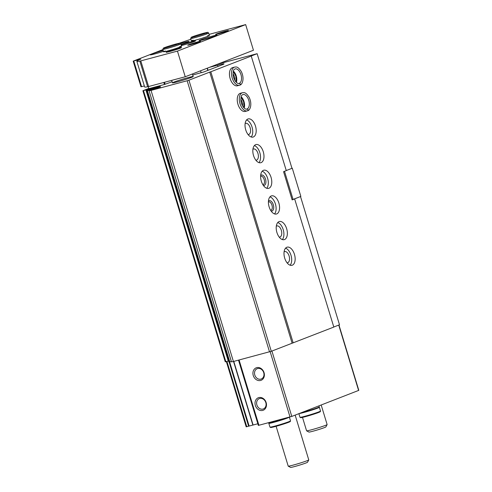 <?xml version="1.0" encoding="UTF-8"?>
<svg xmlns="http://www.w3.org/2000/svg" width="492" height="492" viewBox="0 0 492 492"><rect width="100%" height="100%" fill="white"/><g stroke="black" fill="none" stroke-linecap="round" stroke-linejoin="round"><path stroke-width="0.74" d="M209.426 67.355L217.569 65.178A14.76 0.744 163.1 0 1 224.038 63.862A14.76 0.744 163.1 0 1 221.787 64.981L203.829 71.961L192.723 75.012M217.636 64.163L257.138 53.689L291.971 168.332L292.279 168.196L291.959 168.289M300.507 196.548L339.505 324.781L333.797 327.002M300.544 196.542L294.628 198.842L333.816 327.069L271.295 351.288L233.411 361.503A34.889 1.765 163.1 0 1 231.486 361.872L149.082 90.786L160.595 86.918L152.557 89.138L152.692 89.599M286.264 170.552L291.971 168.332M257.138 53.689L251.221 55.99L286.282 170.619L283.57 171.677L292.143 199.887L294.856 198.836M286.842 247.255A9.391 5.203 75 0 0 284.622 257.851A9.391 5.203 75 0 0 291.996 265.305A9.391 5.203 75 0 0 294.603 254.887A9.391 5.203 75 0 0 287.143 247.156A9.391 5.203 75 0 0 286.842 247.255M279.05 221.609A9.391 5.203 75 0 0 276.83 232.206A9.391 5.203 75 0 0 284.204 239.659A9.391 5.203 75 0 0 286.811 229.241A9.391 5.203 75 0 0 279.351 221.511A9.391 5.203 75 0 0 279.05 221.609M271.258 195.957A9.391 5.203 75 0 0 269.038 206.554A9.391 5.203 75 0 0 276.412 214.014A9.391 5.203 75 0 0 279.019 203.59A9.391 5.203 75 0 0 271.559 195.859A9.391 5.203 75 0 0 271.258 195.957M263.466 170.312A9.391 5.203 75 0 0 261.246 180.908A9.391 5.203 75 0 0 268.62 188.362A9.391 5.203 75 0 0 271.227 177.944A9.391 5.203 75 0 0 263.767 170.214A9.391 5.203 75 0 0 263.466 170.312M255.674 144.666A9.391 5.203 75 0 0 253.448 155.263A9.391 5.203 75 0 0 260.828 162.717A9.391 5.203 75 0 0 263.429 152.299A9.391 5.203 75 0 0 255.975 144.568A9.391 5.203 75 0 0 255.674 144.666M247.882 119.015A9.391 5.203 75 0 0 245.656 129.611A9.391 5.203 75 0 0 253.036 137.071A9.391 5.203 75 0 0 255.637 126.647A9.391 5.203 75 0 0 248.183 118.916A9.391 5.203 75 0 0 247.882 119.015M242.445 92.724L240.391 93.271A9.391 5.203 75 0 0 240.09 93.369A9.391 5.203 75 0 0 237.864 103.966A9.391 5.203 75 0 0 245.244 111.42L247.298 110.872A9.391 5.203 75 0 0 247.55 110.792L247.298 110.872A9.391 5.203 75 0 1 239.838 103.142A9.391 5.203 75 0 1 242.445 92.724C244.007 92.668 245.49 91.69 249.081 97.188C252.55 104.175 250.108 110.405 247.722 110.731L247.642 110.755C248.417 109.9 248.226 109.31 247.064 108.972A7.515 4.164 75 0 0 248.829 100.491A7.515 4.164 75 0 0 242.931 94.538C242.273 95.196 240.748 94.286 240.902 101.02C242.451 109.064 246.892 109.661 246.812 109.058A7.515 4.164 75 0 0 247.039 108.984L246.609 109.101M234.653 67.078L232.599 67.625A9.391 5.203 75 0 0 232.298 67.724A9.391 5.203 75 0 0 230.072 78.32A9.391 5.203 75 0 0 237.452 85.774L239.506 85.227A9.391 5.203 75 0 0 239.758 85.147L239.506 85.227A9.391 5.203 75 0 1 232.046 77.496A9.391 5.203 75 0 1 234.653 67.078C236.215 67.023 237.697 66.045 241.289 71.543C244.758 78.529 242.316 84.759 239.93 85.085L239.85 85.11C240.625 84.255 240.434 83.665 239.272 83.326A7.515 4.164 75 0 0 241.037 74.846A7.515 4.164 75 0 0 235.139 68.892C234.481 69.55 232.956 68.64 233.11 75.374C234.653 83.419 239.1 84.009 239.02 83.412A7.515 4.164 75 0 0 239.247 83.339L239.272 83.326M251.455 55.977L210.81 71.777L293.171 342.869M338.951 324.997L358.809 390.353L291.787 416.423L258.343 425.414L238.509 360.138M258.798 397.597A6.71 5.578 -111.2 0 0 257.045 408.465A6.71 5.578 -111.2 0 0 266.393 405.968A6.71 5.578 -111.2 0 0 258.798 397.597M256.701 367.653A6.71 5.578 -111.2 0 0 254.954 378.52A6.71 5.578 -111.2 0 0 264.296 376.023A6.71 5.578 -111.2 0 0 256.701 367.653M257.839 423.76L252.876 425.07L233.552 361.466L252.876 425.07M226.351 361.565L246.178 426.841L252.87 425.051M210.81 71.777L209.74 72.109L292.107 343.201M209.74 72.109L188.934 80.196L271.295 351.288M188.934 80.196L187.157 80.756L269.518 351.848M187.157 80.756L151.05 90.411L233.411 361.503M151.05 90.411A34.889 1.765 163.1 0 1 149.119 90.78M146.776 90.528L160.103 86.321L149.137 89.335A34.889 1.765 163.1 0 1 150.515 88.763L146.542 89.765L146.776 90.528A34.889 1.765 163.1 0 0 146.481 90.891A34.889 1.765 163.1 0 0 146.776 91.02L152.557 89.138M231.314 361.448L229.137 362.112A34.889 1.765 163.1 0 1 228.842 361.983L146.481 90.891M228.54 360.974L225.256 361.823L142.895 90.731L148.805 88.412M146.542 89.765L142.895 90.731M148.264 86.641L148.879 88.646L164.414 84.489L163.805 82.484M172.108 81.764L164.414 84.489M188.436 77.521A10.842 0.547 -16.9 0 0 177.778 80.731A10.842 0.547 -16.9 0 0 172.44 82.859A10.842 0.547 -16.9 0 0 182.975 80.233A10.842 0.547 -16.9 0 0 193.19 76.555A10.842 0.547 -16.9 0 0 188.436 77.521M257.642 368.526A5.547 4.612 -111.2 0 0 257.242 368.662A5.547 4.612 -111.2 0 0 254.954 375.501A5.547 4.612 -111.2 0 0 261.264 379A5.547 4.612 -111.2 0 0 263.638 372.401A5.547 4.612 -111.2 0 0 257.642 368.526M259.739 398.471A5.547 4.612 -111.2 0 0 259.339 398.6A5.547 4.612 -111.2 0 0 257.052 405.445A5.547 4.612 -111.2 0 0 263.361 408.944A5.547 4.612 -111.2 0 0 265.735 402.339A5.547 4.612 -111.2 0 0 259.739 398.471M234.69 80.196A5.369 2.977 75 0 0 232.993 73.837M242.482 105.848A5.369 2.977 75 0 0 240.785 99.482M248.073 134.55A5.769 3.198 75 0 0 248.651 134.494A5.769 3.198 75 0 0 250.25 128.092A5.769 3.198 75 0 0 245.668 123.344A5.769 3.198 75 0 0 245.483 123.406A5.769 3.198 75 0 0 245.139 123.578M251.166 136.979A9.391 5.203 75 0 0 252.187 127.576A9.391 5.203 75 0 0 246.603 119.931M255.865 160.195A5.769 3.198 75 0 0 256.443 160.14A5.769 3.198 75 0 0 258.042 153.738A5.769 3.198 75 0 0 253.46 148.99A5.769 3.198 75 0 0 253.275 149.051A5.769 3.198 75 0 0 252.931 149.23M258.958 162.624A9.391 5.203 75 0 0 259.979 153.221A9.391 5.203 75 0 0 254.401 145.583M262.857 184.672A4.348 2.411 75 0 0 263.048 184.635A4.348 2.411 75 0 0 264.253 179.808A4.348 2.411 75 0 0 260.803 176.228A4.348 2.411 75 0 0 260.662 176.271A4.348 2.411 75 0 0 260.612 176.29M263.343 185.422A5.369 2.977 75 0 0 265.742 179.961A5.369 2.977 75 0 0 261.184 175.084A5.369 2.977 75 0 0 260.662 175.398M266.75 188.276A9.391 5.203 75 0 0 267.771 178.867A9.391 5.203 75 0 0 262.193 171.228M270.649 210.318A4.348 2.411 75 0 0 270.84 210.281A4.348 2.411 75 0 0 272.045 205.453A4.348 2.411 75 0 0 268.595 201.874A4.348 2.411 75 0 0 268.454 201.923A4.348 2.411 75 0 0 268.404 201.941M271.135 211.068A5.369 2.977 75 0 0 273.534 205.613A5.369 2.977 75 0 0 268.976 200.73A5.369 2.977 75 0 0 268.454 201.043M274.542 213.922A9.391 5.203 75 0 0 275.563 204.518A9.391 5.203 75 0 0 269.985 196.874M279.241 237.138A5.769 3.198 75 0 0 279.819 237.083A5.769 3.198 75 0 0 281.418 230.68A5.769 3.198 75 0 0 276.836 225.933A5.769 3.198 75 0 0 276.652 225.994A5.769 3.198 75 0 0 276.307 226.172M282.334 239.567A9.391 5.203 75 0 0 283.355 230.164A9.391 5.203 75 0 0 277.777 222.519M287.033 262.789A5.769 3.198 75 0 0 287.611 262.728A5.769 3.198 75 0 0 289.21 256.326A5.769 3.198 75 0 0 284.628 251.578A5.769 3.198 75 0 0 284.444 251.64A5.769 3.198 75 0 0 284.099 251.818M290.126 265.219A9.391 5.203 75 0 0 291.147 255.809A9.391 5.203 75 0 0 285.569 248.171M295.157 415.113L308.761 459.891A10.738 0.541 163.1 0 1 308.755 459.922A10.738 0.541 163.1 0 1 307.125 460.703A10.738 0.541 163.1 0 1 295.913 464.343A10.738 0.541 163.1 0 1 288.238 466.158A10.738 0.541 163.1 0 1 288.214 466.133L276.11 426.293M308.755 459.922L307.506 462.259A8.856 0.449 163.1 0 1 306.159 462.904A8.856 0.449 163.1 0 1 296.91 465.906A8.856 0.449 163.1 0 1 290.575 467.4L288.238 466.158M299.148 413.563A10.738 0.541 -16.9 0 0 310.452 410.562A10.738 0.541 -16.9 0 0 319.376 407.284A10.738 0.541 -16.9 0 0 318.588 407.314M299.948 413.249A9.662 0.486 -16.9 0 0 309.819 410.703A9.662 0.486 -16.9 0 0 318.349 407.597L318.306 407.438M301.288 412.733A10.738 0.541 -16.9 0 0 312.697 409.43A10.738 0.541 -16.9 0 0 319.259 406.902L318.945 405.869M269.499 422.942A10.738 0.541 -16.9 0 0 268.829 423.354A10.738 0.541 -16.9 0 0 278.909 420.863A10.738 0.541 -16.9 0 0 289.364 417.154M269.813 422.886L269.856 423.04A9.662 0.486 -16.9 0 0 279.228 420.709A9.662 0.486 -16.9 0 0 288.349 417.425M268.632 422.696L268.712 422.972A10.738 0.541 -16.9 0 0 275.575 421.416A10.738 0.541 -16.9 0 0 286.891 417.819M284.511 171.308L293.06 199.438L300.852 196.413L292.279 168.196M293.06 199.438L292.094 199.727M209.045 34.385L245.656 24.6L253.448 50.245L185.238 76.758L147.649 86.783A34.889 1.765 163.1 0 1 144.642 86.955L136.85 61.303A34.889 1.765 163.1 0 1 140.823 59.2L133.4 61.057L162.901 49.587M144.34 85.946L140.989 86.801L133.191 61.156M179.229 43.241L190.884 39.243M245.656 24.6L177.446 51.106L139.857 61.131A34.889 1.765 163.1 0 1 136.85 61.303M185.238 76.758L177.446 51.106M169.66 51.568A8.05 0.406 163.1 0 1 166.13 52.287A8.05 0.406 163.1 0 1 173.719 49.557A8.05 0.406 163.1 0 1 181.542 47.607A8.05 0.406 163.1 0 1 177.575 49.188A8.05 0.406 163.1 0 1 169.66 51.568M163.436 51.359A10.068 0.51 163.1 0 1 154.679 53.96A10.068 0.51 163.1 0 1 150.269 54.858A10.068 0.51 163.1 0 1 163.16 50.442M180.558 43.48A10.068 0.51 163.1 0 1 189.014 41.433A10.068 0.51 163.1 0 1 180.964 44.409M179.666 46.599A9.391 0.474 163.1 0 1 181.548 46.328A9.391 0.474 163.1 0 1 176.923 48.167A9.391 0.474 163.1 0 1 167.686 50.947A9.391 0.474 163.1 0 1 163.572 51.789A9.391 0.474 163.1 0 1 165.287 50.965M181.105 44.877A9.391 0.474 163.1 0 1 190.447 41.998A9.391 0.474 163.1 0 1 195.465 40.916A9.391 0.474 163.1 0 1 190.841 42.761A9.391 0.474 163.1 0 1 181.603 45.541A9.391 0.474 163.1 0 1 181.333 45.615M207.507 35.781A9.391 0.474 163.1 0 1 209.389 35.504A9.391 0.474 163.1 0 1 204.758 37.349A9.391 0.474 163.1 0 1 195.527 40.129A9.391 0.474 163.1 0 1 191.413 40.965A9.391 0.474 163.1 0 1 193.122 40.147M203.19 39.772A9.391 0.474 163.1 0 1 199.075 40.608A9.391 0.474 163.1 0 1 207.925 37.423A9.391 0.474 163.1 0 1 217.052 35.147A9.391 0.474 163.1 0 1 212.427 36.986A9.391 0.474 163.1 0 1 203.19 39.772M190.662 44.637A6.71 0.338 163.1 0 1 187.723 45.233A6.71 0.338 163.1 0 1 194.045 42.964A6.71 0.338 163.1 0 1 200.564 41.334A6.71 0.338 163.1 0 1 197.255 42.65A6.71 0.338 163.1 0 1 190.662 44.637M218.503 33.819A6.71 0.338 163.1 0 1 215.564 34.415A6.71 0.338 163.1 0 1 221.886 32.14A6.71 0.338 163.1 0 1 228.405 30.516A6.71 0.338 163.1 0 1 225.096 31.832A6.71 0.338 163.1 0 1 218.503 33.819M201.16 72.754L200.57 70.799M321.184 405.002L327.125 424.553A10.738 0.541 163.1 0 1 327.118 424.584A10.738 0.541 163.1 0 1 325.483 425.371A10.738 0.541 163.1 0 1 314.277 429.006A10.738 0.541 163.1 0 1 306.602 430.82A10.738 0.541 163.1 0 1 306.577 430.795L302.506 417.394M327.118 424.584L325.864 426.921A8.856 0.449 163.1 0 1 324.517 427.566A8.856 0.449 163.1 0 1 315.274 430.568A8.856 0.449 163.1 0 1 308.939 432.068L306.602 430.82M239.758 85.147C240.551 84.286 240.385 83.683 239.247 83.339M246.584 109.101L247.064 108.972M247.55 110.792C248.349 109.931 248.177 109.329 247.039 108.984M217.569 65.178L217.962 66.469M207.39 68.148L208.048 70.319M358.6 390.457L338.736 325.077M291.787 416.423L271.922 351.048M290.009 416.982L270.157 351.651M258.927 425.291L239.087 359.984M253.109 425.026L233.78 361.405M249.137 426.072L229.666 361.977M248.626 426.226L146.776 91.02M246.769 426.718L226.923 361.411M155.029 88.363L155.183 88.855M152.329 89.722L152.194 89.292L152.305 89.728M151.844 89.427L151.966 89.833M147.446 90.842L229.807 361.934M156.776 87.09L156.911 87.533M154.347 87.785L154.494 88.277M153.695 88.006L153.842 88.474M153.104 88.209L153.24 88.652M149.519 89.261L149.642 89.655M149.144 89.36L149.267 89.765M145.903 89.962L228.27 361.054M143.48 90.608L225.846 361.7M301.707 417.068A10.197 0.517 -16.9 0 0 310.557 415.174A10.197 0.517 -16.9 0 0 318.964 411.829M320.52 411.048L320.329 411.669L311.43 414.91L300.673 417.708L299.979 417.29A10.738 0.541 -16.9 0 0 310.409 414.688A10.738 0.541 -16.9 0 0 320.52 411.048L319.376 407.284M271.707 426.896A10.197 0.517 -16.9 0 0 280.551 425.002A10.197 0.517 -16.9 0 0 288.958 421.656M290.52 420.875L290.323 421.496L281.43 424.737L270.668 427.536L269.973 427.118A10.738 0.541 -16.9 0 0 280.403 424.516A10.738 0.541 -16.9 0 0 290.52 420.875L289.388 417.148M148.59 86.555L140.798 60.91M147.649 86.783L139.857 61.131M141.573 86.684L133.781 61.039M165.127 84.267L164.525 82.293M191.413 40.965L190.668 38.53A9.391 0.474 -16.9 0 0 199.795 36.254A9.391 0.474 -16.9 0 0 208.645 33.069C207.403 32.294 209.561 31.826 203.848 33.173M163.572 51.789L162.827 49.348A9.391 0.474 -16.9 0 0 171.954 47.072A9.391 0.474 -16.9 0 0 180.804 43.886C179.562 43.111 181.72 42.644 176.007 43.997M236.363 82.392A7.515 4.164 75 0 0 233.343 71.094M244.161 108.043A7.515 4.164 75 0 0 241.135 96.746M149.082 90.786L231.443 361.878M149.094 89.36L149.224 89.778M207.163 68.234L207.827 70.405M299.979 417.29L298.878 413.667M269.973 427.118L268.829 423.354M171.69 80.38L172.44 82.859M192.403 73.972L193.19 76.555M209.389 35.504L208.645 33.069M190.668 38.53L191.216 37.324C191.406 37.017 197.138 35.012 203.75 33.204M192.47 37.982L191.695 37.349C192.433 37.632 208.165 32.657 207.138 32.663L206.849 33.616M181.548 46.328L180.804 43.886M162.827 49.348L163.375 48.148C163.565 47.841 169.303 45.836 175.908 44.022M164.629 48.806L163.861 48.173C164.592 48.45 180.33 43.48 179.297 43.48L179.008 44.434M236.142 82.182L235.883 76.223L233.263 71.395M243.94 107.828L243.675 101.875L241.055 97.041"/></g></svg>
